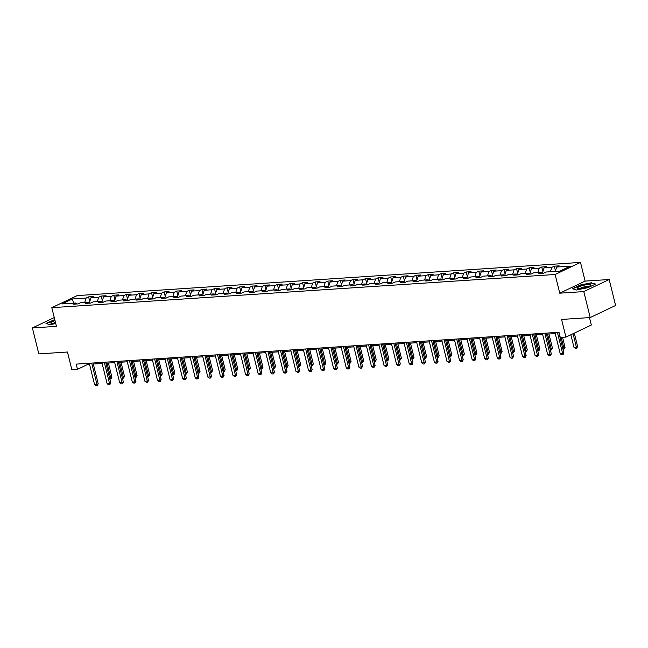<?xml version="1.0" encoding="UTF-8"?>
<svg xmlns="http://www.w3.org/2000/svg" width="648" height="648" viewBox="0 0 648 648"><rect width="100%" height="100%" fill="white"/><g stroke="black" fill="none" stroke-linecap="round" stroke-linejoin="round"><path stroke-width="0.97" d="M580.503 262.408L77.201 295.593L51.816 307.67L555.117 274.485L580.503 262.408L585.128 281.102L559.742 293.18L583.791 291.592L609.177 279.515L585.128 281.102M609.177 279.515L615.6 305.475L590.215 317.552L561.573 319.44L565.939 337.098L591.324 325.021L589.494 317.601M54.262 317.544L32.4 327.945L38.823 353.905L67.465 352.018L71.839 369.676L77.485 369.303L87.78 364.403L89.537 364.289M583.791 291.592L590.215 317.552M76.926 303.977L75.678 303.029L73.167 304.22L78.011 303.904L80.514 302.713L88.266 302.203L85.755 303.394L90.599 303.07L93.101 301.879L100.845 301.369L98.342 302.559L103.186 302.243L105.689 301.053L113.432 300.542L110.93 301.733L115.773 301.409L118.276 300.218L126.02 299.708L123.517 300.899L128.361 300.583L130.864 299.392L138.607 298.882L136.104 300.073L140.948 299.749L143.451 298.558L151.195 298.048L148.692 299.238L153.527 298.922L156.038 297.732L163.782 297.221L161.279 298.412L166.115 298.096L168.626 296.897L176.369 296.387L173.867 297.578L178.702 297.262L181.205 296.071L188.957 295.561L186.454 296.752L191.29 296.436L193.793 295.245L201.544 294.735L199.033 295.925L203.877 295.601L206.38 294.411L214.124 293.9L211.621 295.091L216.464 294.775L218.967 293.584L226.711 293.074L224.208 294.265L229.052 293.941L231.555 292.75L239.298 292.24L236.795 293.431L241.639 293.115L244.142 291.924L251.886 291.414L249.383 292.604L254.227 292.28L256.73 291.09L264.473 290.579L261.97 291.77L266.814 291.454L269.317 290.264L277.061 289.753L274.558 290.944L279.393 290.62L281.904 289.429L289.648 288.919L287.145 290.11L291.981 289.794L294.492 288.603L302.235 288.093L299.732 289.283L304.568 288.968L307.071 287.769L314.823 287.258L312.312 288.457L317.156 288.133L319.658 286.942L327.41 286.432L324.899 287.623L329.743 287.307L332.246 286.116L339.989 285.606L337.486 286.797L342.33 286.473L344.833 285.282L352.577 284.772L350.074 285.962L354.918 285.647L357.421 284.456L365.164 283.946L362.661 285.136L367.505 284.812L370.008 283.622L377.752 283.111L375.249 284.302L380.093 283.986L382.595 282.795L390.339 282.285L387.836 283.476L392.68 283.152L395.183 281.961L402.926 281.451L400.424 282.641L405.259 282.326L407.77 281.135L415.514 280.625L413.011 281.815L417.847 281.499L420.35 280.3L428.101 279.79L425.598 280.981L430.434 280.665L432.937 279.474L440.689 278.964L438.178 280.155L443.021 279.839L445.524 278.648L453.276 278.13L450.765 279.329L455.609 279.005L458.112 277.814L465.855 277.304L463.352 278.494L468.196 278.178L470.699 276.988L478.443 276.477L475.94 277.668L480.784 277.344L483.286 276.153L491.03 275.643L488.527 276.834L493.371 276.518L495.874 275.327L503.618 274.817L501.115 276.007L505.958 275.684L508.461 274.493L516.205 273.983L513.702 275.173L518.538 274.857L521.049 273.667L528.792 273.156L526.289 274.347L531.125 274.023L533.636 272.832L541.38 272.322L538.877 273.513L543.713 273.197L546.215 272.006L559.937 271.099L570.361 266.142L556.648 267.041L559.151 265.85L554.315 266.174L555.457 270.815M75.678 303.029L61.957 303.936L72.39 298.971L86.103 298.064L88.606 296.873L89.756 301.523M554.315 266.174L551.804 267.365L544.061 267.875L546.564 266.684L541.728 267L539.217 268.191L531.473 268.701L533.976 267.511L529.141 267.835L526.638 269.025L518.886 269.536L521.389 268.345L516.553 268.661L514.05 269.851L506.299 270.362L508.81 269.171L503.966 269.495L501.463 270.686L493.719 271.196L496.222 270.005L491.378 270.321L488.875 271.512L481.132 272.022L483.635 270.832L478.791 271.148L476.288 272.338L468.545 272.857L471.047 271.658L466.204 271.982L463.701 273.173L455.957 273.683L458.46 272.492L453.616 272.808L451.113 273.999L443.37 274.509L445.873 273.318L441.029 273.642L438.526 274.833L430.782 275.343L433.285 274.153L428.45 274.469L425.939 275.659L418.195 276.17L420.698 274.979L415.862 275.303L413.351 276.494L405.608 277.004L408.11 275.813L403.275 276.129L400.772 277.32L393.02 277.83L395.531 276.639L390.687 276.963L388.184 278.154L380.433 278.664L382.944 277.474L378.1 277.79L375.597 278.98L367.853 279.491L370.356 278.3L365.513 278.616L363.01 279.815L355.266 280.325L357.769 279.134L352.925 279.45L350.422 280.641L342.679 281.151L345.182 279.96L340.338 280.276L337.835 281.467L330.091 281.985L332.594 280.786L327.75 281.111L325.247 282.301L317.504 282.812L320.007 281.621L315.163 281.937L312.66 283.127L304.916 283.638L307.419 282.447L302.584 282.771L300.073 283.962L292.329 284.472L294.832 283.281L289.996 283.597L287.493 284.788L279.742 285.298L282.245 284.108L277.409 284.432L274.906 285.622L267.154 286.132L269.665 284.942L264.821 285.258L262.319 286.448L254.567 286.959L257.078 285.768L252.234 286.092L249.731 287.283L241.988 287.793L244.49 286.602L239.647 286.918L237.144 288.109L229.4 288.619L231.903 287.429L227.059 287.744L224.556 288.943L216.813 289.454L219.316 288.255L214.472 288.579L211.969 289.769L204.225 290.28L206.728 289.089L201.884 289.405L199.382 290.596L191.638 291.106L194.141 289.915L189.305 290.239L186.794 291.43L179.051 291.94L181.553 290.75L176.718 291.065L174.207 292.256L166.463 292.766L168.966 291.576L164.13 291.9L161.627 293.09L153.876 293.601L156.379 292.41L151.543 292.726L149.04 293.917L141.288 294.427L143.799 293.236L138.956 293.56L136.453 294.751L128.701 295.261L131.212 294.071L126.368 294.386L123.865 295.577L116.122 296.087L118.624 294.897L113.781 295.221L111.278 296.411L103.534 296.922L106.037 295.731L101.193 296.047L98.69 297.238L90.947 297.748L93.45 296.557L88.606 296.873M565.939 337.098L560.293 337.47L559.005 332.278L76.197 364.111L77.485 369.303M89.513 303.143L88.266 302.203M90.947 297.748L89.303 302.981M98.69 297.238L97.322 301.604M102.101 302.316L100.845 301.369M103.534 296.922L101.89 302.154M111.278 296.411L109.909 300.769M114.688 301.482L113.432 300.542M116.122 296.087L114.469 301.32M123.865 295.577L122.488 299.943M127.275 300.656L126.02 299.708M128.701 295.261L127.057 300.494M136.453 294.751L135.076 299.109M139.855 299.822L138.607 298.882M141.288 294.427L139.644 299.66M149.04 293.917L147.663 298.283M152.442 298.995L151.195 298.048M153.876 293.601L152.231 298.833M161.627 293.09L160.25 297.456M165.029 298.161L163.782 297.221M166.463 292.766L164.819 298.007M174.207 292.256L172.838 296.622M177.617 297.335L176.369 296.387M179.051 291.94L177.406 297.173M186.794 291.43L185.425 295.796M190.204 296.501L188.957 295.561M191.638 291.106L189.994 296.347M199.382 290.596L198.013 294.962M202.792 295.674L201.544 294.735M204.225 290.28L202.581 295.512M211.969 289.769L210.6 294.135M215.379 294.848L214.124 293.9M216.813 289.454L215.168 294.686M224.556 288.943L223.187 293.301M227.966 294.014L226.711 293.074M229.4 288.619L227.748 293.852M237.144 288.109L235.775 292.475M240.554 293.188L239.298 292.24M241.988 287.793L240.335 293.026M249.731 287.283L248.354 291.641M253.141 292.353L251.886 291.414M254.567 286.959L252.923 292.191M262.319 286.448L260.942 290.814M265.721 291.527L264.473 290.579M267.154 286.132L265.51 291.365M274.906 285.622L273.529 289.988M278.308 290.693L277.061 289.753M279.742 285.298L278.097 290.539M287.493 284.788L286.116 289.154M290.895 289.867L289.648 288.919M292.329 284.472L290.685 289.705M300.073 283.962L298.704 288.328M303.483 289.032L302.235 288.093M304.916 283.638L303.272 288.878M312.66 283.127L311.291 287.493M316.07 288.206L314.823 287.258M317.504 282.812L315.86 288.044M325.247 282.301L323.879 286.667M328.658 287.38L327.41 286.432M330.091 281.985L328.447 287.218M337.835 281.467L336.466 285.833M341.245 286.546L339.989 285.606M342.679 281.151L341.034 286.384M350.422 280.641L349.053 285.007M353.832 285.719L352.577 284.772M355.266 280.325L353.614 285.557M363.01 279.815L361.633 284.172M366.42 284.885L365.164 283.946M367.853 279.491L366.201 284.723M375.597 278.98L374.22 283.346M378.999 284.059L377.752 283.111M380.433 278.664L378.788 283.897M388.184 278.154L386.807 282.512M391.586 283.225L390.339 282.285M393.02 277.83L391.376 283.063M400.772 277.32L399.395 281.686M404.174 282.398L402.926 281.451M405.608 277.004L403.963 282.236M413.351 276.494L411.982 280.859M416.761 281.564L415.514 280.625M418.195 276.17L416.551 281.41M425.939 275.659L424.57 280.025M429.349 280.738L428.101 279.79M430.782 275.343L429.138 280.576M438.526 274.833L437.157 279.199M441.936 279.904L440.689 278.964M443.37 274.509L441.725 279.75M451.113 273.999L449.744 278.365M454.523 279.077L453.276 278.13M455.957 273.683L454.313 278.915M463.701 273.173L462.332 277.538M467.111 278.251L465.855 277.304M468.545 272.857L466.9 278.089M476.288 272.338L474.919 276.704M479.698 277.417L478.443 276.477M481.132 272.022L479.48 277.255M488.875 271.512L487.499 275.878M492.286 276.591L491.03 275.643M493.719 271.196L492.067 276.429M501.463 270.686L500.086 275.044M504.865 275.756L503.618 274.817M506.299 270.362L504.654 275.594M514.05 269.851L512.673 274.217M517.452 274.93L516.205 273.983M518.886 269.536L517.242 274.768M526.638 269.025L525.261 273.383M530.04 274.096L528.792 273.156M531.473 268.701L529.829 273.934M539.217 268.191L537.848 272.557M542.627 273.27L541.38 272.322M544.061 267.875L542.417 273.108M551.804 267.365L550.436 271.731M556.648 267.041L555.279 271.407M559.742 293.18L555.117 274.485M32.4 327.945L56.441 326.357L51.816 307.67M93.312 364.038L102.117 363.455M105.899 363.212L114.704 362.629M118.487 362.378L127.292 361.795M131.074 361.552L139.879 360.968M143.662 360.717L152.466 360.134M156.249 359.891L165.054 359.308M168.828 359.057L177.641 358.482M181.416 358.231L190.228 357.647M194.003 357.396L202.816 356.821M206.591 356.57L215.403 355.987M219.178 355.736L227.983 355.161M231.765 354.91L240.57 354.326M244.353 354.083L253.157 353.5M256.94 353.249L265.745 352.666M269.528 352.423L278.332 351.84M282.115 351.589L290.92 351.014M294.694 350.762L303.507 350.179M307.282 349.928L316.094 349.353M319.869 349.102L328.682 348.519M332.456 348.268L341.269 347.692M345.044 347.441L353.849 346.858M357.631 346.615L366.436 346.032M370.219 345.781L379.023 345.198M382.806 344.955L391.611 344.372M395.393 344.12L404.198 343.537M407.981 343.294L416.786 342.711M420.56 342.46L429.373 341.885M433.148 341.634L441.96 341.051M445.735 340.799L454.548 340.224M458.322 339.973L467.135 339.39M470.91 339.139L479.714 338.564M483.497 338.313L492.302 337.73M496.085 337.486L504.889 336.903M508.672 336.652L517.477 336.069M521.259 335.826L530.064 335.243M533.847 334.992L542.651 334.409M546.426 334.166L555.239 333.582M72.39 298.971L73.597 303.167M86.103 298.064L84.734 302.43M87.52 363.358L87.78 364.403M541.728 267L542.878 271.65M529.141 267.835L530.291 272.476M516.553 268.661L517.703 273.31M503.966 269.495L505.116 274.136M491.378 270.321L492.529 274.971M478.791 271.148L479.941 275.797M466.204 271.982L467.354 276.631M453.616 272.808L454.766 277.457M441.029 273.642L442.179 278.284M428.45 274.469L429.6 279.118M415.862 275.303L417.012 279.944M403.275 276.129L404.425 280.778M390.687 276.963L391.838 281.605M378.1 277.79L379.25 282.439M365.513 278.616L366.663 283.265M352.925 279.45L354.075 284.099M340.338 280.276L341.488 284.926M327.75 281.111L328.901 285.752M315.163 281.937L316.313 286.586M302.584 282.771L303.734 287.412M289.996 283.597L291.146 288.247M277.409 284.432L278.559 289.073M264.821 285.258L265.972 289.907M252.234 286.092L253.384 290.733M239.647 286.918L240.797 291.568M227.059 287.744L228.209 292.394M214.472 288.579L215.622 293.228M201.884 289.405L203.035 294.054M189.305 290.239L190.447 294.881M176.718 291.065L177.868 295.715M164.13 291.9L165.281 296.541M151.543 292.726L152.693 297.375M138.956 293.56L140.106 298.202M126.368 294.386L127.518 299.036M113.781 295.221L114.931 299.862M101.193 296.047L102.344 300.696M591.624 282.739L580.017 285.071L572.37 288.708L576.331 290.012L587.939 287.68L595.585 284.043L591.721 283.152M54.756 319.553L45.992 323.417L49.953 324.721L55.752 323.555M557.402 332.384L562.667 353.662L563.906 353.079L562.91 354.812L561.703 354.885L560.245 353.824L554.98 332.537M558.754 332.294L563.906 353.079M560.245 353.824L562.667 353.662L562.91 354.812M570.864 334.749L573.966 347.296L576.388 347.134L573.067 333.704M577.627 346.55L576.631 348.284L576.388 347.134L577.627 346.55L574.298 333.121M576.631 348.284L575.424 348.365L573.966 347.296M581.718 285.825A7.088 1.353 -13.9 0 0 577.66 288.627A7.088 1.353 -13.9 0 0 586.343 287.348A7.088 1.353 -13.9 0 0 590.611 285.428A7.088 1.353 -13.9 0 0 588.781 284.448A7.088 1.353 -13.9 0 0 581.718 285.825M588.805 286.448A4.852 0.923 -13.9 0 0 582.746 287.291A4.852 0.923 -13.9 0 0 579.733 288.692M576.331 290.012L572.783 288.846L580.187 285.322L591.438 283.063L595.107 284.269M55.023 320.63A7.088 1.353 -13.9 0 0 51.289 323.336A7.088 1.353 -13.9 0 0 53.193 323.409A7.088 1.353 -13.9 0 0 55.639 323.101M49.953 324.721L46.405 323.546L54.829 319.82M55.445 322.307A4.852 0.923 -13.9 0 0 53.363 323.401M544.814 333.21L550.079 354.497L551.318 353.905L550.533 355.541L549.115 355.72L547.657 354.65L542.392 333.372M546.175 333.121L551.318 353.905M547.657 354.65L550.079 354.497L550.322 355.639M532.227 334.044L537.492 355.323L538.731 354.74L537.735 356.473L536.528 356.546L535.07 355.485L529.805 334.198M533.588 333.947L538.731 354.74M535.07 355.485L537.492 355.323L537.735 356.473M562.658 348.041L563.801 347.968L561.192 337.406M565.04 347.377L564.044 349.11L563.801 347.968L565.04 347.377L562.545 337.316M564.044 349.11L562.942 349.183M550.071 348.875L551.213 348.794L547.576 334.084M552.452 348.211L551.456 349.944L551.213 348.794L552.452 348.211L548.937 333.995M551.456 349.944L550.355 350.017M519.639 334.87L524.904 356.157L526.144 355.566L525.358 357.202L523.94 357.38L522.49 356.311L517.217 335.032M521 334.781L526.144 355.566M522.49 356.311L524.904 356.157L525.147 357.299M507.052 335.696L512.317 356.983L513.556 356.4L512.568 358.125L511.353 358.206L509.903 357.145L504.63 335.858M508.413 335.607L513.556 356.4M509.903 357.145L512.317 356.983L512.568 358.125M494.465 336.531L499.738 357.817L500.969 357.226L499.981 358.96L498.766 359.041L497.316 357.971L492.043 336.693M495.825 336.442L500.969 357.226M497.316 357.971L499.738 357.817L499.981 358.96M537.484 349.701L538.626 349.628L534.989 334.919M539.865 349.037L538.877 350.771L538.626 349.628L539.865 349.037L536.35 334.83M538.877 350.771L537.767 350.843M524.896 350.528L526.046 350.455L522.401 335.745M527.278 349.871L526.289 351.597L526.046 350.455L527.278 349.871L523.762 335.656M526.289 351.597L525.18 351.67M512.309 351.362L513.459 351.289L509.814 336.579M514.69 350.698L513.702 352.431L513.459 351.289L514.69 350.698L511.175 336.49M513.702 352.431L512.592 352.504M481.877 337.357L487.15 358.644L488.381 358.052L487.393 359.786L486.178 359.867L484.728 358.806L479.463 337.519M483.238 337.268L488.381 358.052M484.728 358.806L487.15 358.644L487.393 359.786M499.721 352.188L500.872 352.115L497.227 337.406M502.103 351.524L501.115 353.257L500.872 352.115L502.103 351.524L498.587 337.316M501.115 353.257L500.005 353.33M469.298 338.191L474.563 359.47L475.794 358.887L474.806 360.62L473.591 360.701L472.141 359.632L466.876 338.353M470.651 338.102L475.794 358.887M472.141 359.632L474.563 359.47L474.806 360.62M487.134 353.022L488.284 352.941L484.647 338.24M489.515 352.358L488.527 354.091L488.284 352.941L489.515 352.358L486 338.151M488.527 354.091L487.418 354.164M456.71 339.017L461.975 360.304L463.207 359.713L462.421 361.349L461.012 361.527L459.554 360.466L454.289 339.179M458.063 338.928L463.207 359.713M459.554 360.466L461.975 360.304L462.218 361.446M474.547 353.849L475.697 353.776L472.06 339.066M476.928 353.184L475.94 354.918L475.697 353.776L476.928 353.184L473.413 338.977M475.94 354.918L474.83 354.991M444.123 339.852L449.388 361.13L450.619 360.547L449.834 362.183L448.424 362.362L446.966 361.292L441.701 340.006M445.476 339.763L450.619 360.547M446.966 361.292L449.388 361.13L449.631 362.281M461.967 354.683L463.109 354.602L459.473 339.9M464.349 354.019L463.352 355.752L463.109 354.602L464.349 354.019L460.825 339.811M463.352 355.752L462.243 355.825M431.536 340.678L436.801 361.965L438.04 361.373L437.254 363.01L435.837 363.188L434.379 362.119L429.114 340.84M432.888 340.589L438.04 361.373M434.379 362.119L436.801 361.965L437.044 363.107M449.38 355.509L450.522 355.436L446.885 340.726M451.761 354.845L450.765 356.578L450.522 355.436L451.761 354.845L448.246 340.637M450.765 356.578L449.663 356.651M418.948 341.512L424.213 362.791L425.453 362.208L424.456 363.941L423.249 364.014L421.791 362.953L416.526 341.666M420.309 341.423L425.453 362.208M421.791 362.953L424.213 362.791L424.456 363.941M436.793 356.343L437.935 356.262L434.298 341.553M439.174 355.679L438.178 357.413L437.935 356.262L439.174 355.679L435.659 341.464M438.178 357.413L437.076 357.485M406.361 342.338L411.626 363.625L412.865 363.034L412.079 364.67L410.662 364.848L409.204 363.779L403.939 342.5M407.722 342.249L412.865 363.034M409.204 363.779L411.626 363.625L411.869 364.767M424.205 357.17L425.347 357.097L421.71 342.387M426.587 356.505L425.59 358.239L425.347 357.097L426.587 356.505L423.071 342.298M425.59 358.239L424.489 358.312M393.773 343.173L399.038 364.451L400.278 363.868L399.492 365.496L398.075 365.675L396.625 364.613L391.351 343.327M395.134 343.076L400.278 363.868M396.625 364.613L399.038 364.451L399.281 365.594M411.618 358.004L412.768 357.923L409.123 343.213M413.999 357.34L413.011 359.073L412.768 357.923L413.999 357.34L410.484 343.124M413.011 359.073L411.901 359.146M381.186 343.999L386.451 365.286L387.69 364.694L386.702 366.428L385.487 366.509L384.037 365.44L378.764 344.161M382.547 343.91L387.69 364.694M384.037 365.44L386.451 365.286L386.702 366.428M399.03 358.83L400.181 358.757L396.536 344.048M401.412 358.166L400.424 359.899L400.181 358.757L401.412 358.166L397.896 343.958M400.424 359.899L399.314 359.972M368.599 344.825L373.872 366.112L375.103 365.521L374.115 367.254L372.9 367.335L371.45 366.274L366.177 344.987M369.959 344.736L375.103 365.521M371.45 366.274L373.872 366.112L374.115 367.254M386.443 359.656L387.593 359.583L383.948 344.874M388.824 359L387.836 360.725L387.593 359.583L388.824 359L385.309 344.785M387.836 360.725L386.726 360.798M356.011 345.659L361.284 366.938L362.516 366.355L361.527 368.088L360.312 368.169L358.862 367.1L353.597 345.821M357.372 345.57L362.516 366.355M358.862 367.1L361.284 366.938L361.527 368.088M373.856 360.491L375.006 360.418L371.361 345.708M376.237 359.826L375.249 361.56L375.006 360.418L376.237 359.826L372.721 345.619M375.249 361.56L374.139 361.633M343.432 346.486L348.697 367.772L349.928 367.181L348.94 368.915L347.725 368.996L346.275 367.934L341.01 346.648M344.785 346.397L349.928 367.181M346.275 367.934L348.697 367.772L348.94 368.915M361.268 361.317L362.418 361.244L358.781 346.534M363.649 360.653L362.661 362.386L362.418 361.244L363.649 360.653L360.134 346.445M362.661 362.386L361.552 362.459M330.845 347.32L336.11 368.599L337.341 368.015L336.555 369.652L335.146 369.83L333.688 368.761L328.423 347.474M332.197 347.231L337.341 368.015M333.688 368.761L336.11 368.599L336.353 369.749M348.681 362.151L349.831 362.07L346.194 347.369M351.07 361.487L350.074 363.22L349.831 362.07L351.07 361.487L347.547 347.279M350.074 363.22L348.964 363.293M318.257 348.146L323.522 369.433L324.753 368.842L323.968 370.478L322.558 370.656L321.1 369.595L315.835 348.308M319.61 348.057L324.753 368.842M321.1 369.595L323.522 369.433L323.765 370.575M336.101 362.977L337.244 362.904L333.607 348.195M338.483 362.313L337.486 364.046L337.244 362.904L338.483 362.313L334.959 348.106M337.486 364.046L336.377 364.119M305.67 348.98L310.935 370.259L312.174 369.676L311.388 371.312L309.971 371.49L308.513 370.421L303.248 349.134M307.031 348.891L312.174 369.676M308.513 370.421L310.935 370.259L311.178 371.409M323.514 363.812L324.656 363.731L321.019 349.029M325.895 363.147L324.899 364.881L324.656 363.731L325.895 363.147L322.38 348.932M324.899 364.881L323.798 364.954M293.082 349.807L298.347 371.093L299.587 370.502L298.801 372.138L297.383 372.317L295.925 371.247L290.66 349.969M294.443 349.718L299.587 370.502M295.925 371.247L298.347 371.093L298.59 372.236M310.927 364.638L312.069 364.565L308.432 349.855M313.308 363.974L312.312 365.707L312.069 364.565L313.308 363.974L309.793 349.766M312.312 365.707L311.21 365.78M280.495 350.641L285.76 371.92L286.999 371.336L286.003 373.07L284.796 373.143L283.338 372.082L278.073 350.795M281.856 350.552L286.999 371.336M283.338 372.082L285.76 371.92L286.003 373.07M298.339 365.472L299.481 365.391L295.844 350.681M300.721 364.808L299.732 366.541L299.481 365.391L300.721 364.808L297.205 350.592M299.732 366.541L298.623 366.614M267.908 351.467L273.173 372.754L274.412 372.163L273.626 373.799L272.209 373.977L270.759 372.908L265.486 351.629M269.268 351.378L274.412 372.163M270.759 372.908L273.173 372.754L273.416 373.896M285.752 366.298L286.902 366.225L283.257 351.516M288.133 365.634L287.145 367.367L286.902 366.225L288.133 365.634L284.618 351.427M287.145 367.367L286.035 367.44M255.32 352.293L260.593 373.58L261.824 372.997L260.836 374.722L259.621 374.803L258.171 373.742L252.898 352.455M256.681 352.204L261.824 372.997M258.171 373.742L260.593 373.58L260.836 374.722M273.164 367.124L274.315 367.052L270.67 352.342M275.546 366.468L274.558 368.202L274.315 367.052L275.546 366.468L272.03 352.253M274.558 368.202L273.448 368.275M242.733 353.128L248.006 374.414L249.237 373.823L248.249 375.557L247.034 375.638L245.584 374.568L240.319 353.29M244.094 353.039L249.237 373.823M245.584 374.568L248.006 374.414L248.249 375.557M260.577 367.959L261.727 367.886L258.082 353.176M262.958 367.295L261.97 369.028L261.727 367.886L262.958 367.295L259.443 353.087M261.97 369.028L260.861 369.101M230.145 353.954L235.418 375.241L236.65 374.649L235.661 376.383L234.446 376.464L232.996 375.403L227.731 354.116M231.506 353.865L236.65 374.649M232.996 375.403L235.418 375.241L235.661 376.383M247.99 368.785L249.14 368.712L245.495 354.002M250.371 368.129L249.383 369.854L249.14 368.712L250.371 368.129L246.856 353.913M249.383 369.854L248.273 369.927M217.566 354.788L222.831 376.067L224.062 375.484L223.074 377.217L221.859 377.298L220.409 376.229L215.144 354.95M218.919 354.699L224.062 375.484M220.409 376.229L222.831 376.067L223.074 377.217M235.402 369.619L236.552 369.538L232.916 354.837M237.784 368.955L236.795 370.688L236.552 369.538L237.784 368.955L234.268 354.748M236.795 370.688L235.686 370.761M204.979 355.614L210.244 376.901L211.475 376.31L210.689 377.946L209.28 378.124L207.822 377.063L202.557 355.776M206.331 355.525L211.475 376.31M207.822 377.063L210.244 376.901L210.487 378.043M222.815 370.445L223.965 370.373L220.328 355.663M225.204 369.781L224.208 371.515L223.965 370.373L225.204 369.781L221.681 355.574M224.208 371.515L223.098 371.588M192.391 356.449L197.656 377.727L198.887 377.144L198.11 378.78L196.692 378.959L195.234 377.889L189.969 356.603M193.744 356.36L198.887 377.144M195.234 377.889L197.656 377.727L197.899 378.877M210.236 371.28L211.378 371.199L207.741 356.497M212.617 370.616L211.621 372.349L211.378 371.199L212.617 370.616L209.093 356.408M211.621 372.349L210.511 372.422M179.804 357.275L185.069 378.562L186.308 377.97L185.522 379.606L184.105 379.785L182.647 378.724L177.382 357.437M181.165 357.186L186.308 377.97M182.647 378.724L185.069 378.562L185.312 379.704M197.648 372.106L198.79 372.033L195.153 357.323M200.03 371.442L199.033 373.175L198.79 372.033L200.03 371.442L196.514 357.234M199.033 373.175L197.932 373.248M167.216 358.109L172.481 379.388L173.721 378.805L172.724 380.538L171.518 380.611L170.06 379.55L164.794 358.263M168.577 358.02L173.721 378.805M170.06 379.55L172.481 379.388L172.724 380.538M185.061 372.94L186.203 372.859L182.566 358.15M187.442 372.276L186.446 374.009L186.203 372.859L187.442 372.276L183.927 358.061M186.446 374.009L185.344 374.082M154.629 358.935L159.894 380.222L161.133 379.631L160.348 381.267L158.93 381.445L157.48 380.376L152.207 359.097M155.99 358.846L161.133 379.631M157.48 380.376L159.894 380.222L160.137 381.364M172.473 373.766L173.615 373.694L169.978 358.984M174.855 373.102L173.867 374.836L173.615 373.694L174.855 373.102L171.339 358.895M173.867 374.836L172.757 374.909M142.042 359.77L147.307 381.048L148.546 380.465L147.558 382.199L146.343 382.271L144.893 381.21L139.62 359.924M143.402 359.672L148.546 380.465M144.893 381.21L147.307 381.048L147.558 382.199M159.886 374.601L161.036 374.52L157.391 359.81M162.267 373.937L161.279 375.67L161.036 374.52L162.267 373.937L158.752 359.721M161.279 375.67L160.169 375.743M129.454 360.596L134.727 381.883L135.959 381.291L134.97 383.025L133.755 383.106L132.305 382.036L127.032 360.758M130.815 360.507L135.959 381.291M132.305 382.036L134.727 381.883L134.97 383.025M147.299 375.427L148.449 375.354L144.804 360.644M149.68 374.763L148.692 376.496L148.449 375.354L149.68 374.763L146.165 360.555M148.692 376.496L147.582 376.569M116.867 361.422L122.14 382.709L123.371 382.126L122.383 383.851L121.168 383.932L119.718 382.871L114.453 361.584M118.228 361.333L123.371 382.126M119.718 382.871L122.14 382.709L122.383 383.851M134.711 376.253L135.861 376.18L132.216 361.471M137.093 375.597L136.104 377.322L135.861 376.18L137.093 375.597L133.577 361.382M136.104 377.322L134.995 377.395M104.279 362.256L109.553 383.543L110.784 382.952L109.796 384.685L108.581 384.766L107.131 383.697L101.866 362.418M105.64 362.167L110.784 382.952M107.131 383.697L109.553 383.543L109.796 384.685M122.124 377.087L123.274 377.014L119.637 362.305M124.505 376.423L123.517 378.157L123.274 377.014L124.505 376.423L120.99 362.216M123.517 378.157L122.407 378.23M91.7 363.083L96.965 384.369L98.196 383.778L97.411 385.414L96.001 385.592L94.543 384.531L89.278 363.245M93.053 362.993L98.196 383.778M94.543 384.531L96.965 384.369L97.208 385.511M109.536 377.914L110.687 377.841L107.05 363.131M111.918 377.249L110.93 378.983L110.687 377.841L111.918 377.249L108.402 363.042M110.93 378.983L109.82 379.056"/></g></svg>
